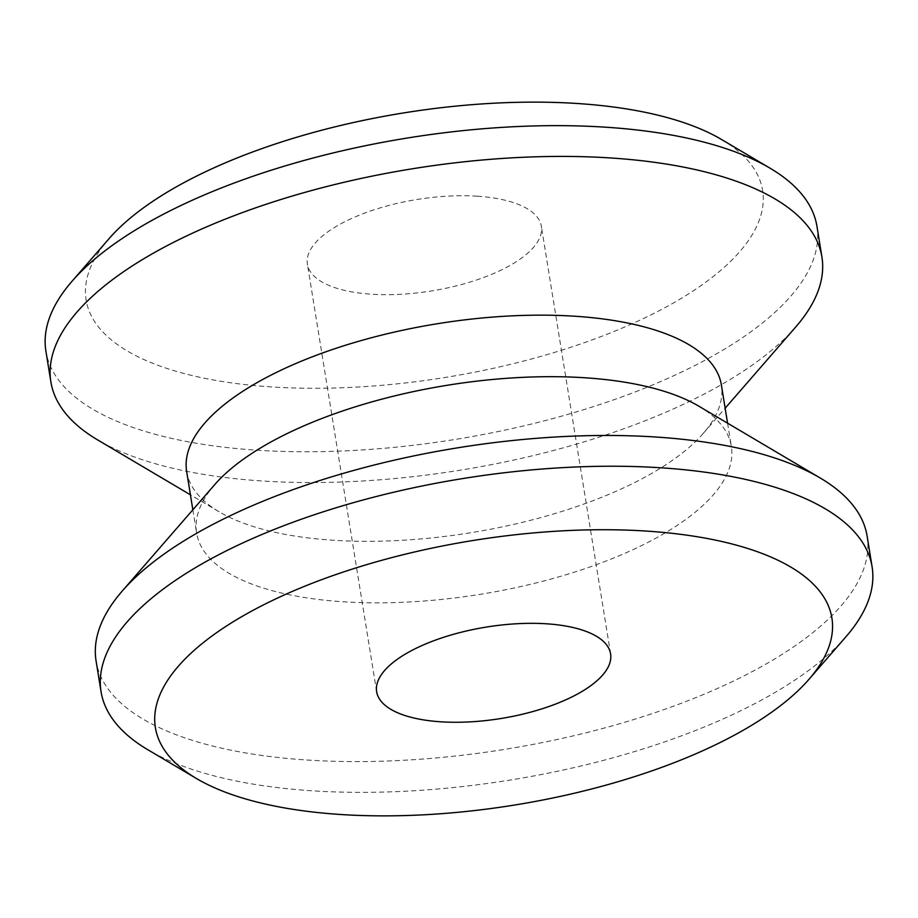 <?xml version="1.0" encoding="UTF-8"?>
<svg xmlns="http://www.w3.org/2000/svg" width="918" height="918" viewBox="0 0 918 918"><rect width="100%" height="100%" fill="white"/><g stroke="black" fill="none" stroke-linecap="round" stroke-linejoin="round"><path stroke-width="0.69" stroke-dasharray="4.59 3.44" d="M477.36 196.211A118.491 46.302 -9.2 0 1 541.345 226.253A118.491 46.302 -9.2 0 1 488.846 275.48A118.491 46.302 -9.2 0 1 371.388 294.196A118.491 46.302 -9.2 0 1 307.404 264.143A118.491 46.302 -9.2 0 1 359.902 214.927A118.491 46.302 -9.2 0 1 477.36 196.211M795.826 326.877A390.54 152.595 -9.2 0 1 261.756 480.952A390.54 152.595 -9.2 0 1 97.698 439.951M816.94 226.264A390.54 152.595 -9.2 0 1 643.897 388.509A390.54 152.595 -9.2 0 1 256.776 450.187A390.54 152.595 -9.2 0 1 45.9 351.146M721.559 139.502A342.666 133.89 -9.2 0 1 667.891 306.061A342.666 133.89 -9.2 0 1 271.143 386.891A342.666 133.89 -9.2 0 1 109.013 238.703M186.652 471.542A270.844 105.822 170.8 0 0 219.115 511.785A270.844 105.822 170.8 0 0 332.901 540.22A270.844 105.822 170.8 0 0 703.28 433.376A270.844 105.822 170.8 0 0 721.376 384.929M214.72 484.624A270.844 105.822 170.8 0 0 196.624 533.071A270.844 105.822 170.8 0 0 342.862 601.749A270.844 105.822 170.8 0 0 611.342 558.97A270.844 105.822 170.8 0 0 731.348 446.458A270.844 105.822 170.8 0 0 698.885 406.215M867.12 536.089A390.54 152.595 -9.2 0 1 694.077 698.323A390.54 152.595 -9.2 0 1 306.956 760.012A390.54 152.595 -9.2 0 1 96.08 660.971M846.006 636.69A390.54 152.595 -9.2 0 1 311.936 790.777A390.54 152.595 -9.2 0 1 147.878 749.765M610.596 653.857L541.345 226.253M219.115 511.785L190.428 494.813M192.849 509.8L196.624 533.071M727.572 423.187L731.348 446.458M703.28 433.376L725.151 408.2M376.655 691.747L307.404 264.143"/><path stroke-width="1.38" d="M440.64 721.789A118.491 46.302 170.8 0 0 558.098 703.073A118.491 46.302 170.8 0 0 610.596 653.857A118.491 46.302 170.8 0 0 546.612 623.804A118.491 46.302 170.8 0 0 429.154 642.52A118.491 46.302 170.8 0 0 376.655 691.747A118.491 46.302 170.8 0 0 440.64 721.789M190.428 494.813L97.698 439.951A390.54 152.595 -9.2 0 1 50.88 381.911A390.54 152.595 -9.2 0 1 223.923 219.677A390.54 152.595 -9.2 0 1 611.044 157.988A390.54 152.595 -9.2 0 1 821.92 257.029A390.54 152.595 -9.2 0 1 795.826 326.877L725.151 408.2M50.88 381.911L45.9 351.146A390.54 152.595 -9.2 0 1 71.994 281.31A390.54 152.595 -9.2 0 1 606.064 127.223A390.54 152.595 -9.2 0 1 770.122 168.235A390.54 152.595 -9.2 0 1 816.94 226.264L821.92 257.029M71.994 281.31L109.013 238.703A342.666 133.89 -9.2 0 1 577.606 103.516A342.666 133.89 -9.2 0 1 721.559 139.502L770.122 168.235M727.572 423.187L721.376 384.929A270.844 105.822 170.8 0 0 575.138 316.251A270.844 105.822 170.8 0 0 306.658 359.03A270.844 105.822 170.8 0 0 186.652 471.542L192.849 509.8M820.302 478.048L698.885 406.215A270.844 105.822 170.8 0 0 585.099 377.78A270.844 105.822 170.8 0 0 214.72 484.624L122.174 591.123A390.54 152.595 -9.2 0 1 656.244 437.048A390.54 152.595 -9.2 0 1 820.302 478.048A390.54 152.595 -9.2 0 1 867.12 536.089L872.1 566.854A390.54 152.595 -9.2 0 1 846.006 636.69L808.987 679.297A342.666 133.89 -9.2 0 1 340.394 814.484A342.666 133.89 -9.2 0 1 196.441 778.498A342.666 133.89 -9.2 0 1 250.109 611.939A342.666 133.89 -9.2 0 1 646.857 531.109A342.666 133.89 -9.2 0 1 808.987 679.297M196.441 778.498L147.878 749.765A390.54 152.595 -9.2 0 1 101.06 691.736L96.08 660.971A390.54 152.595 -9.2 0 1 122.174 591.123M101.06 691.736A390.54 152.595 -9.2 0 1 274.103 529.491A390.54 152.595 -9.2 0 1 661.224 467.813A390.54 152.595 -9.2 0 1 872.1 566.854"/></g></svg>
